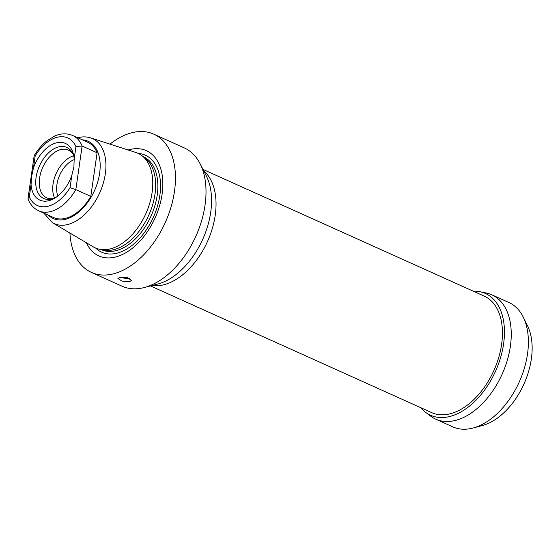 <?xml version="1.0" encoding="UTF-8"?>
<svg xmlns="http://www.w3.org/2000/svg" width="560" height="560" viewBox="0 0 560 560"><rect width="100%" height="100%" fill="white"/><g stroke="black" fill="none" stroke-linecap="round" stroke-linejoin="round"><path stroke-width="0.84" d="M491.729 294.777A68.208 42.084 -65.7 0 1 507.269 360.367A68.208 42.084 -65.7 0 1 454.559 420.637A68.208 42.084 114.3 0 1 435.701 419.146L452.816 426.874A68.222 42.098 114.3 0 0 471.681 428.365A68.222 42.098 -65.7 0 0 473.256 427.973L482.573 425.439A61.341 37.849 -65.7 0 0 523.922 384.083A61.341 37.849 -65.7 0 0 527.499 325.717L523.222 317.058A68.222 42.098 -65.7 0 0 508.858 302.477L491.729 294.777A68.208 42.084 -65.7 0 0 486.192 292.992L479.92 291.711A66.78 41.209 -65.7 0 0 473.263 291.172M473.256 427.973A68.222 42.098 -65.7 0 0 519.239 381.976A68.222 42.098 -65.7 0 0 523.222 317.058M435.701 419.146A68.208 42.084 114.3 0 1 430.696 416.178L425.579 412.328A66.78 41.209 114.3 0 1 420.763 407.701M479.92 291.711A66.78 41.209 -65.7 0 1 501.732 353.332A66.78 41.209 -65.7 0 1 448.945 416.689A66.78 41.209 114.3 0 1 425.579 412.328M202.965 169.407L484.176 296.093A63.903 39.431 114.3 0 1 498.708 357.553A63.903 39.431 114.3 0 1 449.33 414.001A63.903 39.431 114.3 0 1 431.683 412.615L150.472 285.929M142.982 287.847A75.831 46.788 114.3 0 1 122.038 286.202L91.469 272.433A75.831 46.788 -65.7 0 0 112.42 274.078A75.831 46.788 114.3 0 0 171.01 207.095A75.831 46.788 114.3 0 0 153.769 134.155L184.331 147.924A75.831 46.788 114.3 0 1 200.032 163.639A75.831 46.788 114.3 0 1 195.846 236.285A75.831 46.788 114.3 0 1 144.207 287.553A75.831 46.788 114.3 0 1 142.982 287.847M153.769 134.155A75.831 46.788 114.3 0 0 132.818 132.51A75.831 46.788 -65.7 0 0 109.963 144.13M69.916 233.016A75.831 46.788 -65.7 0 0 91.469 272.433M129.535 281.785L122.024 281.099L117.915 278.488L119.756 277.382L127.344 277.571L131.411 280.434L129.535 281.785M129.507 278.313A6.818 2.268 8.2 0 1 120.813 277.2M128.149 149.996A57.736 35.623 -65.7 0 1 130.382 149.401A57.736 35.623 114.3 0 1 162.078 194.313A57.736 35.623 114.3 0 1 114.856 257.187A57.736 35.623 -65.7 0 1 86.359 242.746M141.771 155.561L144.823 157.864A51.037 31.493 114.3 0 1 151.599 208.047A51.037 31.493 114.3 0 1 113.232 249.795A51.037 31.493 -65.7 0 1 103.306 250.026L99.554 249.263A51.884 32.018 -65.7 0 0 109.648 249.025A51.884 32.018 114.3 0 0 148.659 206.584A51.884 32.018 114.3 0 0 141.771 155.561A51.884 32.018 114.3 0 0 135.891 152.495L90.755 137.921A46.62 28.77 114.3 0 1 103.628 181.965A46.62 28.77 114.3 0 1 67.179 224.658A46.62 28.77 -65.7 0 1 52.542 222.74L93.366 246.89A51.884 32.018 -65.7 0 0 99.554 249.263M72.653 135.457C64.666 132.251 57.918 134.533 54.544 136.136L47.208 140.595C42.189 144.522 37.842 149.583 34.167 155.771L35.203 155.855A37.065 22.869 -65.7 0 1 75.964 146.573L82.117 146.02A41.321 25.501 114.3 0 0 72.653 135.457L87.633 142.205A41.321 25.501 114.3 0 1 97.097 152.768L90.804 196.392A41.321 25.501 114.3 0 1 53.683 217.56L38.703 210.812A41.321 25.501 114.3 0 0 75.831 189.644L90.804 196.392M75.964 146.573L74.186 158.9L73.899 166.992L71.82 175.343A31.094 19.187 -65.7 0 1 54.516 198.296A31.094 19.187 -65.7 0 1 31.059 184.618L29.281 196.945A37.065 22.869 -65.7 0 0 70.042 187.663L75.831 189.644L82.117 146.02L97.097 152.768M29.281 196.945L28 198.555L28.084 199.206C30.352 204.694 33.894 208.565 38.703 210.812M74.186 158.9A31.094 19.187 -65.7 0 0 73.752 155.596A31.094 19.187 -65.7 0 0 55.426 143.108A31.094 19.187 -65.7 0 0 33.425 168.182L31.57 176.631L31.059 184.618M73.99 157.052A28.021 17.29 -65.7 0 0 72.653 153.377A28.021 17.29 -65.7 0 0 52.57 149.646A28.021 17.29 -65.7 0 0 36.099 177.303A28.021 17.29 114.3 0 0 52.122 198.94A28.021 17.29 114.3 0 0 55.762 197.512M53.382 198.541A26.201 16.163 114.3 0 1 46.753 197.848A26.201 16.163 114.3 0 1 39.606 178.038A26.201 16.163 -65.7 0 1 68.278 150.073A26.201 16.163 -65.7 0 1 73.192 154.588M73.626 155.792A26.201 16.163 -65.7 0 0 53.053 184.1A26.201 16.163 114.3 0 0 54.579 198.072M57.841 196A23.429 14.455 114.3 0 1 56.938 184.562A23.429 14.455 -65.7 0 1 74.235 159.614M203.693 170.828A63.903 39.431 -65.7 0 1 210.567 233.849A63.903 39.431 -65.7 0 1 162.932 284.977A63.903 39.431 114.3 0 1 152.012 285.53M144.207 287.553L157.675 284.067A66.115 40.796 -65.7 0 0 202.699 239.372A66.115 40.796 -65.7 0 0 206.346 176.036L200.032 163.639M138.243 153.426A53.179 32.816 114.3 0 1 158.865 200.788A53.179 32.816 114.3 0 1 116.34 253.33A53.179 32.816 -65.7 0 1 95.62 248.038M101.129 249.585L101.353 249.69A51.037 31.493 -65.7 0 0 115.451 250.796A51.037 31.493 114.3 0 0 154.882 205.716A51.037 31.493 114.3 0 0 143.276 156.625L143.052 156.527M48.398 215.18A42.378 26.145 -65.7 0 0 64.96 219.443A42.378 26.145 114.3 0 0 98.854 177.527A42.378 26.145 114.3 0 0 82.348 139.825M35.203 155.855L33.425 168.182M71.82 175.343L70.042 187.663M52.542 222.74L43.757 213.087M77.707 137.739L78.47 137.55C82.775 136.57 86.87 136.696 90.755 137.921M28 198.555L34.16 155.785"/></g></svg>

